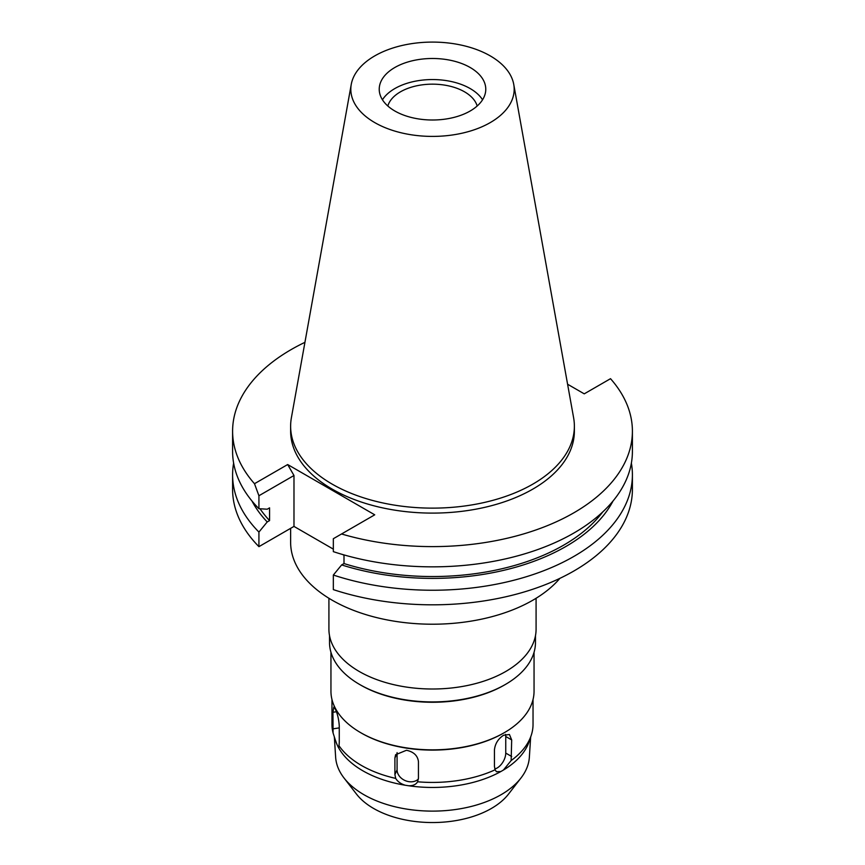 <?xml version="1.0" encoding="UTF-8"?>
<svg xmlns="http://www.w3.org/2000/svg" width="865" height="865" viewBox="0 0 865 865"><rect width="100%" height="100%" fill="white"/><g stroke="black" fill="none" stroke-linecap="round" stroke-linejoin="round"><path stroke-width="1.3" d="M374.74 55.901A81.678 47.153 180 0 1 459.823 44.807A81.678 47.153 180 0 1 513.745 84.381A81.678 47.153 180 0 1 490.26 122.592A81.678 47.153 180 0 1 397.392 131.826A81.678 47.153 180 0 1 351.255 84.381A81.678 47.153 180 0 1 374.74 55.901M394.829 67.502A53.273 30.762 0 0 0 379.227 89.246A53.273 30.762 0 0 0 412.108 117.662A53.273 30.762 0 0 0 470.171 111.001A53.273 30.762 0 0 0 485.773 89.246A53.273 30.762 0 0 0 452.892 60.831A53.273 30.762 0 0 0 394.829 67.502M513.745 84.381L573.614 417.773A141.871 81.905 180 0 1 574.371 426.218A141.871 81.905 180 0 1 532.818 484.141A141.871 81.905 180 0 1 378.21 501.895A141.871 81.905 180 0 1 290.629 426.218A141.871 81.905 180 0 1 291.386 417.773L351.255 84.381M290.629 426.218L290.629 431.192A141.871 81.905 0 0 0 378.21 506.868A141.871 81.905 0 0 0 532.818 489.114A141.871 81.905 0 0 0 574.371 431.192L574.371 426.218M567.581 384.222L584.253 393.845L610.517 378.686A199.901 115.413 180 0 1 632.402 431.192A199.901 115.413 180 0 1 573.852 512.804A199.901 115.413 180 0 1 341.545 533.975L374.729 514.816L287.667 464.548L254.483 483.708A199.901 115.413 180 0 1 232.599 431.192A199.901 115.413 180 0 1 291.148 349.59A199.901 115.413 180 0 1 304.934 342.335M344 555.287L342.735 554.552M333.339 549.134L293.981 526.407L293.981 475.501L287.667 464.548M333.339 575.041L333.339 589.616A199.901 115.413 0 0 0 573.852 571.019A199.901 115.413 0 0 0 632.402 489.406L632.402 474.82A199.901 115.413 180 0 1 573.852 556.433A199.901 115.413 180 0 1 333.339 575.041L341.643 564.921L344 563.558L344 554.919M232.599 431.192L232.599 451.433A199.901 115.413 0 0 0 258.927 508.685L267.22 509.215L269.577 507.852L269.577 520.589L267.22 521.952L258.927 532.072A199.901 115.413 180 0 1 232.599 474.82L232.599 489.406A199.901 115.413 0 0 0 258.927 546.648L293.981 526.407M632.402 431.192L632.402 451.433A199.901 115.413 0 0 1 573.852 533.045A199.901 115.413 0 0 1 333.339 551.643L333.339 538.711L341.545 533.975M631.374 463.132A199.901 115.413 180 0 1 632.402 474.82M613.047 500.976A188.602 108.893 180 0 1 565.861 546.496A188.602 108.893 180 0 1 341.643 564.921M344 563.558A185.413 107.044 0 0 0 563.602 545.188A185.413 107.044 0 0 0 602.678 511.983M254.483 483.708L258.927 495.742L258.927 508.685M258.927 495.742L293.981 475.501M258.927 532.072L258.927 546.648M232.599 474.82A199.901 115.413 180 0 1 233.626 463.132M260.008 508.75A185.413 107.044 0 0 0 269.577 520.589M267.22 521.952A188.602 108.893 180 0 1 251.953 500.976M290.629 528.342L290.629 542.301A141.871 81.905 0 0 0 378.21 617.978A141.871 81.905 0 0 0 532.818 600.224A141.871 81.905 0 0 0 559.893 578.35M328.916 598.266L328.916 629.201A103.584 59.804 0 0 0 392.861 684.453A103.584 59.804 0 0 0 505.744 671.489A103.584 59.804 0 0 0 536.084 629.201L536.084 598.266M329.533 635.678L329.533 642.468A102.967 59.447 0 0 0 359.689 684.507A102.967 59.447 0 0 0 505.311 684.507L505.311 684.507A102.967 59.447 0 0 0 535.467 642.468L535.467 635.678M504.306 685.091L505.311 684.507L504.306 685.091A101.551 58.625 180 0 1 360.694 685.091L359.689 684.507M330.949 652.318L330.949 691.221A101.551 58.625 0 0 0 360.694 732.677A101.551 58.625 0 0 0 504.306 732.677L504.306 732.677A101.551 58.625 0 0 0 534.051 691.221L534.051 652.318M503.592 733.098L504.306 732.677L503.592 733.098A100.535 58.041 180 0 1 361.408 733.098L360.694 732.677M511.68 739.921L509.431 734.493L503.592 735.25C498.186 738.753 495.137 743.63 494.445 749.869L494.445 766.455L495.115 769.796L496.445 771.731L500.867 771.526L503.419 770.055L511.15 760.54L511.68 739.921L505.744 736.493L505.744 753.08A12.186 7.039 -60 0 1 497.126 768.001A12.186 7.039 -60 0 1 494.802 768.974M511.15 760.54A100.535 58.041 0 0 0 531.218 735.391A100.535 58.041 0 0 0 533.035 724.394L533.035 699.493M334.344 736.98L335.642 757.232A96.923 55.955 0 0 0 344.021 778.003A96.923 55.955 0 0 0 501.04 794.73A96.923 55.955 180 0 0 520.979 778.003A96.923 55.955 180 0 0 529.358 757.232L530.656 737.067M331.965 699.493L331.965 724.394A100.535 58.041 0 0 0 333.079 732.99L335.782 741.359A98.502 56.874 0 0 0 336.907 744.289L337.837 746.3A98.502 56.874 0 0 0 405.274 785.236L408.745 785.777A98.502 56.874 0 0 0 500.867 771.526M335.231 739.694L336.907 744.289M337.837 746.3L338.896 747.555L339.264 742.451L339.264 725.865C338.831 719.464 337.545 713.917 335.393 709.235L333.782 707.094L332.949 712.273L333.079 732.99M338.939 745.641A100.535 58.041 0 0 0 395.694 778.403C397.705 781.657 400.895 783.928 405.274 785.236M408.745 785.777C413.113 785.809 416.065 784.479 417.6 781.787L418.444 778.219L418.444 761.633C417.687 755.621 413.697 751.836 406.474 750.269L395.597 754.734L394.905 757.989L394.905 774.575L395.694 778.403M495.115 769.796A100.535 58.041 0 0 1 417.6 781.787L417.698 781.571M505.517 734.363A12.186 7.039 -60 0 1 505.744 736.493M418.401 778.997A12.186 9.612 24.9 0 1 408.842 781.657A12.186 9.612 24.9 0 1 397.078 769.893L397.078 753.307A12.186 9.612 24.9 0 1 397.1 752.615M531.218 735.391L529.218 741.359A98.502 56.874 180 0 1 503.419 770.055M344.021 778.003L356.488 794.102A83.267 48.072 0 0 0 491.385 808.461A83.267 48.072 0 0 0 508.512 794.102L520.979 778.003M477.177 106.006A45.294 26.145 0 0 0 446.318 85.408A45.294 26.145 0 0 0 400.473 91.82A45.294 26.145 0 0 0 387.823 106.006M382.449 99.778A53.273 30.762 180 0 1 394.829 88.565A53.273 30.762 180 0 1 482.551 99.778M505.744 753.08L511.68 756.507M394.905 774.575L397.078 769.893M332.949 728.86L339.264 727.887M336.409 711.744L332.949 712.273M397.078 753.307L394.905 757.989"/></g></svg>
